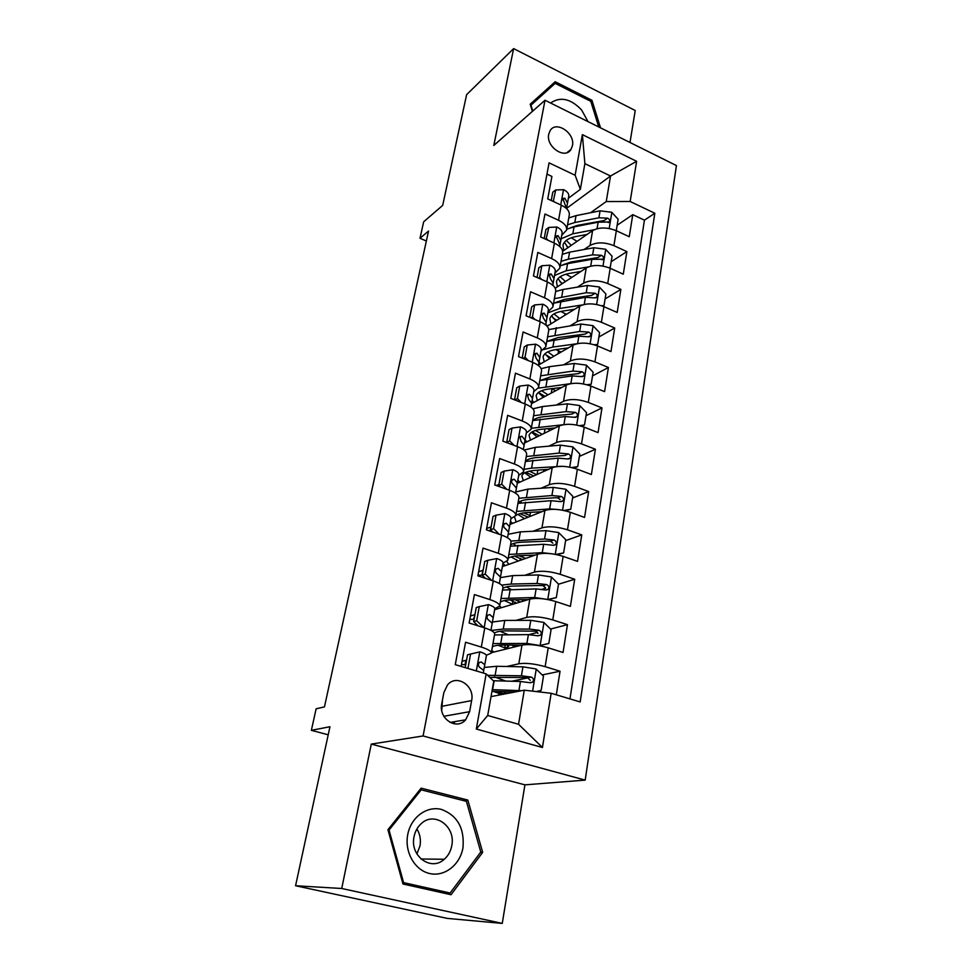<?xml version="1.0" encoding="UTF-8"?>
<svg xmlns="http://www.w3.org/2000/svg" width="972" height="972" viewBox="0 0 972 972"><rect width="100%" height="100%" fill="white"/><g stroke="black" fill="none" stroke-linecap="round" stroke-linejoin="round"><path stroke-width="1.46" d="M548.73 134.209C545.717 146.736 565.072 159.845 571.001 149.409L572.435 145.727C575.375 133.237 556.02 120.127 550.079 130.722L548.73 134.209M630.002 142.495L635.226 110.504L513.629 48.6L466.621 94.661L442.685 205.396L423.646 221.823L420.013 238.274L426.368 241.02M585.193 780.115L676.427 165.568L545.013 100.25L423.087 735.962L585.193 780.115L524.929 784.854L371.28 744.09L341.731 888.493L502.257 923.4L524.929 784.854M502.257 923.4L447.351 918.406L295.573 885.747L329.958 726.728L311.368 730.337L328.208 734.796M341.731 888.493L295.573 885.747M546.969 174.097L551.914 176.442L547.746 198.883L561.281 205.165L558.548 220.255C564.453 223.171 567.138 226.464 566.591 230.133L561.743 235.248M558.548 220.255L544.952 214.01L540.687 236.961L554.405 243.146L551.622 258.576C557.612 261.432 560.346 264.627 559.823 268.163L554.976 273.035M551.622 258.576L537.82 252.441L533.47 275.927L547.382 281.989L544.527 297.772C550.602 300.579 553.384 303.665 552.898 307.055L548.05 311.672M544.527 297.772L530.542 291.758L526.083 315.779L540.189 321.732L537.261 337.892C543.421 340.625 546.276 343.614 545.814 346.834L540.967 351.196M537.261 337.892L523.082 331.987L518.526 356.578L532.826 362.41L529.837 378.946C536.082 381.619 538.998 384.487 538.561 387.549L533.725 391.619M529.837 378.946L515.452 373.175L510.786 398.35L525.293 404.048L522.231 420.973C528.574 423.585 531.55 426.331 531.149 429.211L526.302 433.002M522.231 420.973L507.639 415.336L502.852 441.13L517.578 446.683L514.443 464.021C520.883 466.56 523.92 469.172 523.556 471.857L518.72 475.344M514.443 464.021L499.632 458.529L494.736 484.943L509.68 490.35L506.461 508.113C512.997 510.567 516.096 513.046 515.768 515.549L510.944 518.708M506.461 508.113L491.431 502.767L486.413 529.837L501.576 535.086L498.284 553.287C504.918 555.668 508.101 558.001 507.809 560.297L502.986 563.116M498.284 553.287L483.023 548.111L477.884 575.849L493.278 580.928L489.9 599.59C496.643 601.887 499.887 604.062 499.644 606.139L494.821 608.618M489.9 599.59L474.409 594.585L469.136 623.028L484.773 627.936C491.577 630.172 494.87 632.262 494.639 634.206L491.31 652.917M556.3 694.81L560.054 671.227L542.194 674.92M527.978 677.861L511.685 681.238M491.346 652.698L521.988 645.092C528.889 643.938 537.638 644.849 548.208 647.814L563.043 652.467L567.466 624.668L550.553 629.042M537.552 632.408L528.938 634.631M494.639 609.723L529.825 599.141C536.69 597.695 545.341 598.497 555.765 601.547L570.382 606.37L574.707 579.239L558.499 584.233M545.632 588.194L541.999 589.311M502.366 566.615L537.467 554.283C544.296 552.546 552.861 553.25 563.14 556.385L577.55 561.366L581.766 534.879L565.619 540.626M509.911 524.479L544.928 510.482C551.732 508.49 560.2 509.085 570.345 512.293L584.549 517.432L588.668 491.565L572.581 498.016M517.286 483.291L552.205 467.702C558.985 465.454 567.369 465.965 577.38 469.233L591.377 474.518L595.411 449.246L579.385 456.39M524.491 443.025L559.325 425.906C566.068 423.415 574.379 423.841 584.245 427.182L598.059 432.601L601.984 407.912L586.031 415.7M531.575 403.611L566.287 385.07C572.994 382.348 581.22 382.689 590.952 386.091L604.584 391.631L608.423 367.501L592.531 375.909M538.476 365.071L573.091 345.157C579.762 342.217 587.902 342.472 597.513 345.923L610.963 351.597L614.717 328.001L598.886 337.005M547.066 326.228L579.737 306.119C586.383 302.972 594.439 303.155 603.928 306.666L617.196 312.449L620.865 289.389L605.106 298.939M555.231 288.234L586.238 267.956C592.847 264.603 600.83 264.712 610.197 268.272L623.283 274.177L626.879 251.602L611.194 261.699M498.952 484.348L496.364 485.526M491.139 526.763L486.644 528.586M483.145 570.175L478.637 571.767M474.956 614.62L470.448 615.981M311.368 730.337L316.131 708.795L324.454 706.899L428.543 231.069L420.013 238.274M469.622 711.674L471.627 700.581C475.004 685.734 456.548 673.657 447.497 684.944L443.864 692.574L441.75 703.752C438.275 718.6 456.524 730.725 465.649 719.802L469.622 711.674L443.864 716.279M580.369 189.321L575.132 175.264L549.071 162.846L455.261 664.654L486.158 673.875L493.752 681.141L487.701 715.489L518.55 724.274L524.273 690.193L551.16 693.279L580.175 701.942L654.824 213.257L630.172 201.496L606.249 201.556L610.538 176.005L584.889 163.636L580.369 189.321L568.377 198.276M575.132 175.264L582.374 134.634L636.624 161.316L630.172 201.496M551.16 693.279L542.449 747.504L476.316 729.024L486.158 673.875M584.051 249.525L590.077 245.454C596.662 241.992 604.596 242.052 613.903 245.649L626.879 251.602M562.63 251.323L592.604 230.619L590.077 245.454M577.368 287.129L583.65 283.119C590.271 279.851 598.29 279.985 607.707 283.532L620.865 289.389M570.515 325.571L577.101 321.635C583.747 318.561 591.851 318.78 601.376 322.267L614.717 328.001M563.481 364.877L570.382 361.013C577.076 358.158 585.253 358.449 594.913 361.876L608.423 367.501M556.227 405.069L563.529 401.29C570.248 398.666 578.498 399.03 588.291 402.408L601.984 407.912M548.755 446.172L556.506 442.503C563.262 440.109 571.597 440.571 581.511 443.888L595.411 449.246M541.04 488.236L549.314 484.688C556.106 482.537 564.525 483.096 574.586 486.34L588.668 491.565M533.045 531.271L541.963 527.869C548.779 525.986 557.284 526.63 567.478 529.801L581.766 534.879M524.722 575.303L534.43 572.095C541.283 570.479 549.873 571.22 560.212 574.318L574.707 579.239M481.553 575.23L482.513 573.589M516.01 620.379L526.715 617.39C533.592 616.054 542.279 616.904 552.764 619.917L567.466 624.668M473.4 619.431L474.749 615.701M461.105 666.403L465.576 642.237L481.31 647.073C488.163 649.272 491.48 651.289 491.273 653.135L486.34 655.262M466.572 660.134L462.052 661.252M465.053 664.702L465.867 660.316M506.813 666.5L518.805 663.791C525.718 662.758 534.491 663.718 545.134 666.646L560.054 671.227M569.969 698.892L644.436 220.158L632.772 214.654L617.147 225.249M592.604 230.619C599.177 227.084 607.087 227.12 616.333 230.729L629.249 236.731L632.772 214.654M491.03 696.608L524.273 690.193M454.155 723.824L454.544 721.686M371.28 744.09L423.087 735.962M513.629 48.6L493.8 145.46L545.013 100.25M566.555 208.421L610.538 176.005L636.624 161.316M590.551 212.734L606.249 201.556M474.482 615.786L474.676 614.705M482.233 573.687L482.865 570.272M490.082 531.101L490.86 526.873M498.344 486.243L498.672 484.469M496.886 692.708L497.117 691.384M504.711 647.959L505.221 645.031M512.353 604.244L512.937 600.854M499.681 605.884L502.925 587.671C503.192 585.509 499.985 583.261 493.278 580.928M520.008 560.407L520.36 558.426M507.858 560.006L511.017 542.267C511.321 539.885 508.174 537.492 501.576 535.086M515.828 515.233L518.902 497.943C519.255 495.368 516.168 492.84 509.68 490.35M523.604 471.529L526.605 454.677C526.994 451.907 523.981 449.246 517.578 446.683M531.21 428.846L534.138 412.42C534.551 409.479 531.599 406.685 525.293 404.048M538.634 387.16L541.489 371.146C541.926 368.024 539.047 365.108 532.826 362.41M545.887 346.433L548.67 330.808C549.144 327.528 546.313 324.502 540.189 321.732M552.971 306.63L555.68 291.393C556.191 287.943 553.42 284.808 547.382 281.989M559.896 267.725L562.545 252.854C563.08 249.257 560.37 246.025 554.405 243.146M644.436 220.158L654.824 213.257M566.676 229.684L569.264 215.164C569.811 211.434 567.162 208.093 561.281 205.165M487.701 715.489L476.316 729.024M518.55 724.274L542.449 747.504M582.374 134.634L584.889 163.636M441.738 710.423L442.515 699.694M482.671 852.371L467.824 800.078L421.155 788.158L387.937 829.699L402.967 883.998L451.044 894.726L482.671 852.371L480.533 852.371M600.526 127.842L591.948 100.286L555.194 81.721L530.202 104.211L532.401 111.379M462.684 800.406L467.824 800.078M547.734 90.007L546.616 89.448M590.733 101.307L591.948 100.286M467.933 668.444L470.57 654.047L479.998 651.848C484.287 653.245 486.425 654.521 486.389 655.699L484.773 664.751L481.262 661.993L479.123 662.6C477.969 664.799 478.333 666.513 480.217 667.764L483.74 670.486L483.291 673.025M465.722 664.727L461.457 664.508M470.57 654.047L467.544 654.8L465.187 667.618M483.728 670.194L484.773 664.751M506.886 691.785L501.698 694.263M496.947 692.356L499.705 691.469M536.374 691.59L541.161 690.363L543.482 676.16L536.058 668.955L522.936 666.828L496.692 666.294L484.263 667.436M494.371 676.889L505.89 681.08M521.709 690.691L492.257 689.658M515.087 691.967L491.966 691.323M502.196 694.458L498.952 693.352L498.636 695.15M493.326 680.728L520.457 681.481L530.226 682.757L532.68 682.125C534.09 679.926 533.579 678.237 531.174 677.059L521.429 675.795L487.677 675.333M489.791 677.35L524.795 677.533L527.638 677.8L530.25 680.327M492.913 691.299L498.952 693.352M407.742 834.547C404.303 851.824 414.692 870.268 429.66 873.524C444.593 877.048 460.096 864.788 462.964 847.766C464.64 828.278 457.472 815.496 441.434 809.421C426.854 805.618 410.949 817.221 407.742 834.547M414.06 836.71C409.601 855.907 431.082 871.763 444.265 859.272C448.201 855.81 450.704 851.29 451.761 845.725C456.062 826.37 434.168 810.648 420.973 823.892C417.401 827.245 415.093 831.51 414.06 836.71M416.915 828.982C420.026 834.085 421.058 839.735 420.001 845.907L416.903 853.963M450.121 893.025L403.599 882.625L389.043 830.076L421.192 789.835L466.414 801.353L480.788 852.031L450.121 893.025L441.3 892.527L402.967 883.973M402.578 882.576L403.599 882.625M388.047 830.1L389.043 830.076M419.722 789.957L421.192 789.835M587.999 121.609L581.584 109.933C570.698 98.622 560.37 96.325 550.602 103.02M530.578 105.45L555.17 83.361L590.782 101.331L598.752 126.968M532.778 111.051L530.979 105.158L555.17 83.361M572.508 113.918L562.46 108.925M479.281 606.601L476.256 607.536L473.668 621.594L476.693 620.707L479.281 606.601L488.552 604.633C492.78 606.078 494.857 607.464 494.797 608.788L493.217 617.609L489.803 614.596L487.665 615.191C486.583 617.305 486.96 618.982 488.795 620.221L492.221 623.21L490.933 630.366M474.069 619.443L469.828 619.31M476.693 620.707L483.837 627.645M478.03 625.822L473.668 621.594M492.221 622.906L493.217 617.609M487.762 560.322L484.749 561.427L482.221 575.145L485.247 574.088L487.762 560.322L496.899 558.56C501.054 560.066 503.095 561.549 503.01 563.007L501.467 571.621L498.138 568.365L495.987 568.936C494.991 570.977 495.38 572.617 497.154 573.857L500.483 577.076L499.341 583.492M482.294 575.217L478.017 575.157M485.247 574.088L491.686 580.406M485.526 578.376L482.221 575.145M500.495 576.773L501.467 571.621M496.048 515.172L493.035 516.436L490.568 529.813L493.582 528.61L496.048 515.172L505.027 513.605C509.134 515.172 511.126 516.74 511.017 518.331L509.51 526.739L506.278 523.252L504.128 523.799C503.192 525.767 503.581 527.371 505.306 528.61L508.55 532.061L507.53 537.759M493.582 528.61L499.341 534.308M492.84 532.061L490.568 529.813M508.575 531.745L509.51 526.739M504.128 471.104L501.127 472.514L498.721 485.575L501.722 484.214L504.128 471.104L512.973 469.731C517.019 471.335 518.963 473 518.829 474.713L517.359 482.926L514.212 479.22L512.074 479.731C511.199 481.638 511.588 483.218 513.265 484.445L516.424 488.126L515.525 493.132M501.722 484.214L506.801 489.305M499.973 486.838L498.721 485.575M516.448 487.798L517.359 482.926M504.954 648.045L508.684 646.587L507.202 645.056M539.302 645.675L548.828 643.428L551.088 629.577L543.773 622.384L530.809 620.33L504.772 620.415L492.391 622.019M500.033 631.278L507.797 634.546M539.934 645.529L526.897 643.44L492.974 643.598M521.587 645.189L504.116 645.031C498.429 644.995 494.529 645.578 492.403 646.769M491.771 650.329L493.8 652.091M548.828 643.428L539.338 645.687M512.086 645.104L514.395 646.975M494.517 634.947L528.391 634.631L538.038 635.809L540.517 635.166C541.829 633.027 541.319 631.387 538.974 630.257L529.327 629.078L503.253 629.042L491.139 630.464M494.456 633.088C496.4 631.642 500.446 630.913 506.594 630.889L535.438 631.168L538.002 633.489M498.174 645.274L506.74 648.628M547.649 599.493L556.312 597.622L558.511 584.099L551.294 576.931L538.476 574.962L512.657 575.618L500.386 577.635M506.448 586.906L510.968 589.372M547.285 599.432L534.661 597.513L501.005 598.497M496.814 608.01L497.907 608.739M528.294 599.59L512.037 599.809C506.388 599.918 502.5 600.66 500.373 602.033M499.669 606.018L501.358 607.694M556.312 597.622L548.257 599.615M516.217 603.223L510.081 599.87M515.282 599.773L520.251 602.02M502.512 590.04L536.119 588.911L545.669 589.992L548.159 589.348C549.399 587.258 548.864 585.666 546.58 584.573L537.03 583.492L511.175 584.038L501.673 585.095M502.803 588.376C504.942 586.942 508.818 586.152 514.455 586.019L540.274 585.496L543.056 585.666L545.547 587.781M504.407 600.538L512.572 604.329M555.85 554.441L563.614 552.91L565.765 539.703L558.645 532.559L545.972 530.651L520.36 531.866L508.149 534.308M513.167 543.627L515.768 545.45M552.485 553.87L542.255 552.679L508.842 554.441M502.901 563.578L505.331 565.57M535.062 555.121L519.765 555.656C514.164 555.887 510.288 556.786 508.149 558.329M506.825 561.549L508.818 564.343M563.614 552.91L557.005 554.684M522.523 559.532L514.48 556.142M522.948 555.547L522.669 557.175L525.682 558.414M510.312 546.191L543.664 544.271L553.117 545.268L555.62 544.624C556.774 542.595 556.239 541.052 554.004 539.982L544.563 538.998L510.932 541.064M522.669 557.175L518.841 555.705M510.531 544.988C512.669 543.384 516.533 542.449 522.122 542.182L547.734 541.112L550.492 541.246L552.922 543.178M511.065 556.932L518.428 560.966M563.882 510.47L570.746 509.255L572.848 496.364L565.826 489.232L553.287 487.397L527.881 489.135L515.743 491.966M520.008 501.394L521.466 502.682M537.565 511.952L537.601 513.41M557.551 509.51L549.654 508.903L516.509 511.418M510.458 521.417L512.657 523.386M541.841 511.709L527.31 512.536C521.745 512.888 517.882 513.921 515.743 515.646M514.589 517.068L516.156 521.976M570.746 509.255L565.546 510.859M528.161 517.177L519.935 513.653M530.481 512.353L529.922 515.549L531.101 516.01M517.942 503.35L551.039 500.702L560.394 501.613L562.885 500.957C563.979 498.988 563.432 497.482 561.257 496.437L551.914 495.538L518.841 498.272M529.922 515.549L523.787 512.876M518.076 502.597C520.227 500.835 524.078 499.754 529.619 499.365L555.024 497.761L557.758 497.858L560.115 499.62M517.882 514.382L524.528 518.635M512.025 428.081L509.024 429.636L506.679 442.394L509.68 440.887L512.025 428.081L520.737 426.89C524.71 428.543 526.617 430.292 526.46 432.115L525.026 440.134L521.964 436.234L519.826 436.707L521.041 441.337L524.115 445.212L523.337 449.574M509.68 440.887L514.103 445.37M524.151 444.872L525.026 440.134M571.755 467.556L577.708 466.609L579.774 454.009L572.836 446.901L560.443 445.14L535.232 447.375L524.054 450.097M526.86 460.145L527.602 460.959M543.044 469.755L544.332 471.213M562.496 466.317L531.575 468.14L523.993 469.367M517.845 480.204L519.838 482.148M548.572 469.33L534.685 470.399C527.079 471.104 522.778 472.987 521.806 476.061L523.373 480.581M577.708 466.609L573.881 468.103M525.402 461.493L558.244 458.128L567.49 458.954L569.993 458.31C571.014 456.39 570.467 454.932 568.341 453.912L559.094 453.086L526.277 456.536M525.888 472.271L533.689 475.964M536.58 474.676L529.448 471.153M525.451 461.178C527.614 459.246 531.441 458.031 536.945 457.533L564.854 455.491L568.341 453.912M524.734 472.829L530.773 477.276M514.905 399.966L517.444 398.569L519.728 386.078L528.318 385.046C532.231 386.747 534.102 388.569 533.92 390.513L532.522 398.338L529.533 394.243L527.407 394.693L528.634 399.225L531.623 403.307L530.955 407.037M517.444 398.569L521.223 402.444M519.728 386.078L516.74 387.755L514.516 399.82M531.66 402.967L532.522 398.338M579.458 425.663L584.512 424.946L586.529 412.638L579.677 405.555L567.417 403.842L542.412 406.563L532.923 408.811M547.625 428.664L550.128 430.426M567.344 424.302L531.307 428.275M525.074 439.891L526.897 441.835M555.231 427.923L541.902 429.223C534.345 430.074 530.056 432.151 529.047 435.444L530.445 440.097M532.68 420.572L565.279 416.551L574.44 417.292L576.931 416.648C577.903 414.789 577.344 413.355 575.254 412.359L566.105 411.618L533.543 415.724M532.097 431.896L539.338 435.735M542.218 434.314L535.438 430.462M532.802 420.548C535.001 418.531 538.767 417.231 544.101 416.648L571.791 414.084L575.254 412.359M531.562 432.224L537.054 436.853M584.512 424.946L581.706 426.295M523.045 358.425L525.026 357.246L527.261 345.036L535.718 344.173C539.582 345.911 541.404 347.806 541.21 349.859L539.837 357.514L536.921 353.225L534.819 353.638L536.046 358.097L538.962 362.362L538.403 365.496M525.026 357.246L528.185 360.515M527.261 345.036L524.273 346.846L522.207 358.085M538.998 362.009L539.837 357.514M586.991 384.742L591.17 384.232L593.139 372.203L586.371 365.132L574.245 363.492L549.435 366.675L541.161 368.667M551.695 388.642L555.656 390.744M572.01 383.454L538.354 388.144M532.121 400.464L533.835 402.408M561.804 387.464L548.949 388.97C541.44 389.966 537.176 392.214 536.131 395.713L537.382 400.513M539.8 380.574L572.144 375.909L581.22 376.577L583.698 375.933C584.622 374.123 584.063 372.738 582.021 371.754L572.958 371.085L540.651 375.836M538.415 392.469L545.085 396.394M547.977 394.851L541.586 390.708M540.481 380.356L551.1 376.674L578.559 373.625L582.021 371.754M538.33 392.542L543.348 397.329M591.17 384.232L588.996 385.362M530.919 317.82L532.425 316.872L534.612 304.929L542.947 304.236C546.75 306.01 548.548 307.978 548.33 310.129L546.993 317.601L544.15 313.142L542.06 313.519L543.287 317.905L546.143 322.352L545.681 324.915M532.425 316.872L534.989 319.545M534.612 304.929L531.648 306.86L529.716 317.322M546.179 321.999L546.993 317.601M594.342 344.781L597.671 344.428L599.59 332.667L592.92 325.632L580.916 324.041L548.743 329.581M555.984 349.592L561.075 352.071M576.688 343.784L552.898 347.053L543.713 349.555M539.023 361.876L540.626 363.832M568.28 347.915L555.838 349.604C548.39 350.746 544.138 353.164 543.056 356.846L544.186 361.791M546.774 341.464L578.862 336.178L587.841 336.786L590.32 336.142C591.195 334.38 590.624 333.019 588.631 332.072L579.664 331.476L547.588 336.834M545.462 354.525L550.893 357.927M553.797 356.25L547.795 351.864M548.087 341.014L557.94 337.588L585.193 334.064L588.631 332.072M545 353.735L549.605 358.668M597.671 344.428L596.043 345.352M538.573 278.15L539.667 277.409L541.805 265.745L550.018 265.186C553.773 267.008 555.522 269.037 555.291 271.285L553.979 278.6L551.209 273.97L549.131 274.311L550.371 278.624L553.153 283.229L552.789 285.258M539.667 277.409L541.647 279.486M541.805 265.745L538.84 267.786L537.054 277.482M553.19 282.876L553.979 278.6M601.51 305.743L604.025 305.512L605.908 294.006L599.311 286.995L587.44 285.476L563.019 289.498L555.668 291.515M560.783 311.441L566.433 314.308M582.362 304.941L559.69 308.476L547.831 312.875M545.814 324.174L547.285 326.094M574.659 309.242L562.581 311.113C555.182 312.389 550.942 314.964 549.836 318.828L550.857 323.895M553.578 303.203L585.436 297.335L594.329 297.869L596.784 297.238C597.61 295.524 597.051 294.2 595.095 293.252L586.213 292.73L554.392 298.671M552.655 317.625L556.725 320.286M559.629 318.5L554.004 313.895M555.632 302.474L564.635 299.352L591.669 295.379L595.095 293.252M551.574 315.766L555.802 320.845M604.025 305.512L602.847 306.216M546.009 239.355L548.84 227.424L556.932 227.023C560.625 228.882 562.351 230.972 562.095 233.304L560.82 240.461L558.11 235.661L556.057 235.977L560.006 244.993L559.738 246.487M546.738 238.833L548.147 240.327M548.84 227.424L545.875 229.586L544.223 238.553M560.042 244.628L560.82 240.461M608.496 267.579L610.246 267.458L612.081 256.207L605.568 249.221L593.831 247.739L569.592 252.173L562.278 254.336M565.923 274.189L571.743 277.433M588.254 266.923L566.324 270.738L554.55 275.44M580.928 271.431L569.167 273.46C561.84 274.857 557.6 277.579 556.482 281.625L557.381 286.813M560.249 265.781L567.575 263.655L591.863 259.354L603.114 259.196C603.904 257.531 603.333 256.231 601.413 255.308L592.628 254.846L568.353 259.196L561.038 261.346M559.75 281.564L562.533 283.447M565.449 281.54L560.176 276.741M563.092 264.724L571.184 261.942L597.999 257.544L601.413 255.308M558.037 278.624L561.95 283.836M610.246 267.458L609.456 267.956M553.238 201.435L555.705 189.965L563.687 189.698C567.344 191.581 569.033 193.732 568.754 196.162L567.502 203.148L564.866 198.215L562.824 198.482L566.53 208.591M553.663 201.119L554.514 202.018M555.705 189.965L552.764 192.225L551.233 200.499M566.749 207.218L567.502 203.148M615.3 230.279L616.333 230.23L618.131 219.21L611.692 212.248L600.064 210.827L576.032 215.638L568.766 217.947M571.269 237.763L577.028 241.372M594.171 229.72L572.824 233.802L561.111 238.796M587.088 234.422L575.618 236.609C568.341 238.128 564.125 240.995 562.97 245.211L563.784 250.521M566.773 229.149L574.051 226.877L598.145 222.187L609.298 221.981C610.052 220.352 609.48 219.089 607.597 218.178L598.898 217.777L574.817 222.515L567.539 224.811M566.773 246.317L568.316 247.398M571.232 245.369L566.299 240.388M570.515 227.752L577.587 225.346L604.195 220.535L607.597 218.178M564.392 242.271L568 247.605M586.238 267.956L583.65 283.119M579.737 306.119L577.101 321.635M573.091 345.157L570.382 361.013M566.287 385.07L563.529 401.29M559.325 425.906L556.506 442.503M552.205 467.702L549.314 484.688M544.928 510.482L541.963 527.869M537.467 554.283L534.43 572.095M529.825 599.141L526.715 617.39M521.988 645.092L518.805 663.791M548.208 647.814L545.134 666.646M616.333 230.729L613.903 245.649M610.197 268.272L607.707 283.532M603.928 306.666L601.376 322.267M597.513 345.923L594.913 361.876M590.952 386.091L588.291 402.408M584.245 427.182L581.511 443.888M577.38 469.233L574.586 486.34M570.345 512.293L567.478 529.801M563.14 556.385L560.212 574.318M555.765 601.547L552.764 619.917M484.773 627.936L481.31 647.073M442.527 706.182L471.627 700.581M479.767 651.908L476.316 670.947M479.245 662.479L481.262 661.993M497.688 691.857L502.755 693.352M532.595 691.153L536.24 669.137M501.382 679.367L501.115 680.947M495.137 675.139L496.692 666.294M492.585 689.658L494.153 680.752M521.429 675.795L522.936 666.828M518.939 690.509L520.457 681.481M527.638 677.8L531.174 677.059M488.321 604.681L484.141 627.742M487.616 615.252L489.803 614.596M496.668 558.608L492.658 580.721M495.817 569.179L498.138 568.365M504.808 513.641L500.969 534.867M503.848 524.224L506.278 523.252M512.754 469.768L509.073 490.131M511.734 480.338L514.212 479.22M505.367 647.826L507.858 648.603M540.165 645.469L543.956 622.566M507.591 647.279L507.906 645.469M503.253 629.042L504.772 620.415M500.762 643.221L502.293 634.522M529.327 629.078L530.809 620.33M526.897 643.44L528.391 634.631M535.438 631.168L538.974 630.257M547.771 599.469L551.476 577.113M515.209 603.527L515.452 602.13M511.175 584.038L512.657 575.618M508.745 597.877L510.239 589.384M537.03 583.492L538.476 574.962M534.661 597.513L536.119 588.911M543.056 585.666L546.58 584.573M555.255 554.332L558.827 532.741M518.914 540.104L520.36 531.866M516.533 553.615L517.991 545.316M544.563 538.998L545.972 530.651M542.255 552.679L543.664 544.271M550.492 541.246L554.004 539.982M562.557 510.215L565.996 489.402M526.472 497.178L527.881 489.135M524.139 510.373L525.573 502.269M551.914 495.538L553.287 487.397M549.654 508.903L551.039 500.702M557.758 497.858L561.257 496.437M520.518 426.915L516.983 446.452M519.449 437.485L521.964 436.234M569.689 467.131L573.006 447.084M537.832 470.156L537.079 474.458M533.847 455.236L535.232 447.375M531.575 468.14L532.972 460.218M559.094 453.086L560.443 445.14M556.883 466.147L558.244 458.128M528.1 385.07L524.71 403.817M527.018 395.616L529.533 394.243M576.651 425.056L579.847 405.725M545.013 428.919L544.247 433.318M541.064 414.254L542.412 406.563M538.84 426.854L540.213 419.114M566.105 411.618L567.417 403.842M563.954 424.375L565.279 416.551M535.499 344.197L532.243 362.167M534.418 354.707L536.921 353.225M583.455 383.94L586.541 365.314M552.011 388.776L551.258 393.101M548.123 374.184L549.435 366.675M545.948 386.504L547.285 378.946M572.958 371.085L574.245 363.492M570.856 383.551L572.144 375.909M542.74 304.248L539.618 321.489M541.671 314.709L544.15 313.142M590.113 343.76L593.078 325.802M558.621 350.819L558.098 353.772M555.012 335L556.312 327.661M552.898 347.053L554.198 339.665M579.664 331.476L580.916 324.041M577.611 343.578L578.862 336.178M549.812 265.198L546.811 281.746M548.767 275.611L551.209 273.97M596.614 304.479L599.481 287.177M565.097 313.664L564.805 315.317M561.755 296.691L563.019 289.498M559.69 308.476L560.953 301.235M586.213 292.73L587.44 285.476M584.233 304.43L585.436 297.335M556.725 227.035L553.858 242.891M555.717 237.375L558.11 235.661M602.98 266.073L605.738 249.391M568.353 259.196L569.592 252.173M566.324 270.738L567.575 263.655M592.628 254.846L593.831 247.739M590.709 266.146L591.863 259.354M563.493 189.698L560.735 204.91M562.521 199.965L564.866 198.215M609.189 228.505L611.85 212.431M574.817 222.515L576.032 215.638M572.824 233.802L574.051 226.877M598.898 217.777L600.064 210.827M597.051 228.699L598.145 222.187M567.016 152.604L571.001 149.409M450.097 722.439L465.649 719.802M529.91 682.684L532.68 682.125M420.961 858.993L444.265 859.272M514.613 646.927L514.917 645.129M538.026 635.809L540.517 635.166M522.462 601.352L522.742 599.675M545.9 590.04L548.159 589.348M530.117 556.859L530.384 555.291M553.566 545.341L555.62 544.624M561.038 501.698L562.885 500.957M568.328 459.051L569.993 458.31M575.424 417.377L576.931 416.648M582.35 376.662L583.698 375.933M589.093 336.847L590.32 336.142M595.69 297.918L596.784 297.238M602.118 259.852L603.114 259.196M608.399 222.612L609.298 221.981"/></g></svg>
